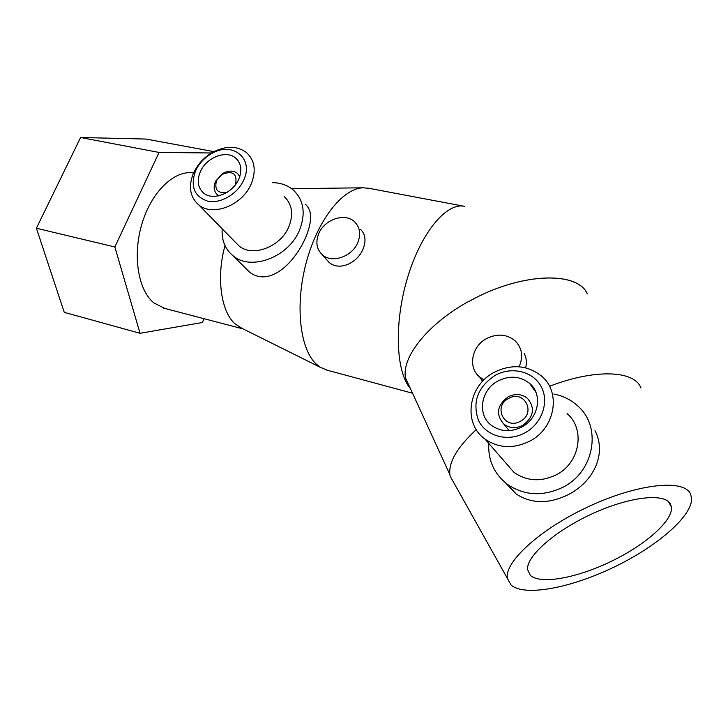<?xml version="1.0" encoding="UTF-8"?>
<svg xmlns="http://www.w3.org/2000/svg" width="728" height="728" viewBox="0 0 728 728"><rect width="100%" height="100%" fill="white"/><g stroke="black" fill="none" stroke-linecap="round" stroke-linejoin="round"><path stroke-width="1.09" d="M242.506 328.628L235.308 324.096C221.039 311.966 216.07 277.623 224.998 245.582M164.801 308.435L153.826 302.884C137.911 289.962 132.323 254.727 142.206 222.941C151.943 191.082 174.875 169.66 193.539 172.991M327.4 370.252L320.502 367.394L316.152 364C299.809 348.876 294.84 304.941 306.242 262.535C317.517 220.074 342.651 188.334 363.072 187.797L368.686 188.252L463.845 206.197M640.986 387.997L640.44 386.823C632.923 370.27 594.048 369.05 549.522 386.286M511.174 585.148C524.706 596.723 570.397 588.106 613.54 567.349C656.72 546.728 692.692 516.006 691.6 498.107L690.353 493.639C683.446 478.851 637.228 483.838 588.679 506.542C540.076 529.074 504.04 562.207 507.407 578.451L511.174 585.148M239.776 176.549L237.346 173.273C232.978 170.17 227.891 170.388 222.067 173.919L215.47 181.618C213.222 187.169 213.914 191.591 217.554 194.886L218.882 195.759M235.508 184.648L235.599 184.439C237.428 173.546 232.833 170.234 221.803 174.493L216.516 180.662C214.232 189.944 217.827 193.785 227.309 192.192M238.784 179.124C242.287 170.361 241.277 163.363 235.745 158.149C226.453 149.622 206.361 157.375 200.364 171.617C196.669 180.626 197.788 187.788 203.703 193.102C213.031 201.165 232.933 193.329 238.784 179.124M193.694 172.654L193.612 172.836C188.124 186.35 189.871 197.07 198.844 204.996C212.831 216.908 242.506 205.187 251.187 183.957C256.338 170.944 254.855 160.542 246.719 152.762C237.11 145.573 225.625 145.5 212.248 152.534C203.904 157.466 197.725 164.173 193.694 172.654M195.65 170.689L195.586 170.843C190.099 186.441 194.176 196.56 207.808 201.192C220.611 203.949 237.592 194.012 243.68 180.08C254.345 158.158 231.95 140.813 211.211 153.826C204.213 157.958 199.026 163.582 195.65 170.689M235.108 241.96L239.057 245.982C252.643 257.612 280.899 246.792 288.916 226.544C293.675 214.123 292.11 204.104 284.202 196.505M222.186 228.783C221.458 240.34 225.198 249.422 233.397 256.038C251.533 271.307 289.025 256.866 299.608 229.939C305.86 213.532 303.813 200.273 293.475 190.181C287.742 185.249 280.69 182.737 272.327 182.637M305.068 204.031C312.185 209.791 312.439 220.812 305.851 237.073C294.094 264.346 268.678 287.223 249.404 271.981L243.989 266.594M360.506 229.311C365.392 234.07 366.284 240.522 363.181 248.648C357.83 262.908 339.075 271.735 328.792 262.116L325.489 258.34M318.646 233.852C324.197 219.447 344.999 212.339 354.545 221.767C359.878 227.109 361.024 233.925 357.958 242.196C352.561 256.529 332.059 263.736 322.449 254.864C316.662 249.413 315.397 242.406 318.646 233.852M567.076 413.604C585.721 429.265 579.888 463.363 555.892 474.993C540.74 482.082 526.79 481.226 514.032 472.417L504.713 461.716M553.835 394.048C563.135 395.841 571.18 399.881 577.977 406.169C602.202 427.127 594.303 472.081 562.516 487.432C542.651 496.705 524.297 495.686 507.452 484.375C494.166 473.964 487.942 460.305 488.77 443.416M529.393 441.35C513.24 449.021 498.443 448.266 484.994 439.084C462.426 423.268 468.35 385.203 494.512 372.154C511.957 363.727 527.727 365.101 541.805 376.285C561.461 392.601 554.991 428.774 529.393 441.35M524.551 433.06C507.489 442.233 485.867 436.072 478.514 420.456C472.072 402.038 477.705 386.95 495.413 375.202C511.839 366.166 533.315 371.371 541.304 386.85C549.549 402.175 541.732 424.106 524.551 433.06M498.252 380.844C509.791 375.284 520.229 376.121 529.584 383.365C543.052 394.221 538.775 418.636 521.567 427.127C510.601 432.35 500.591 431.777 491.518 425.434C476.767 414.796 480.799 389.544 498.252 380.844M522.659 425.425C515.824 428.674 509.591 428.282 503.949 424.242C495.504 414.45 496.924 405.296 508.208 396.787C515.26 393.402 521.667 393.903 527.418 398.289C535.389 408.062 533.806 417.108 522.659 425.425M520.274 421.339C504.449 430.375 492.583 406.26 508.699 398.398C524.242 389.262 536.636 413.258 520.274 421.339M595.013 430.667C607.106 454.026 593.356 481.863 568.259 494.658C548.803 504.131 531.431 503.903 516.161 493.984L505.532 482.892M484.038 379.87L479.606 376.968C467.585 367.394 471.68 346.119 486.732 338.474C497.488 333.278 507.025 334.125 515.342 341.023C522.194 348.239 523.441 356.829 519.082 366.776M482.573 381.372L480.007 377.477M670.333 503.867L671.398 506.915C673.364 520.475 645.49 544.899 611.12 561.415C576.785 578.059 540.467 584.748 530.357 575.347L527.6 569.642C526.062 556.547 554.563 531.103 591.727 513.995C628.856 496.76 664.4 492.692 670.333 503.867M524.178 353.417C526.481 357.894 526.963 362.69 525.643 367.813M211.493 152.98L159.068 152.443L114.851 246.974L140.031 333.288L202.366 322.513L204.04 318.7M140.031 333.288L64.255 312.358L36.4 228.237L80.59 137.501L146.064 139.057L213.914 151.633M80.59 137.501L159.068 152.443M36.4 228.237L114.851 246.974M405.951 379.516L405.696 378.314M587.35 293.803C577.322 270.507 519.446 272.818 469.16 301.337L469.096 301.201C427.755 323.705 401.128 357.575 405.596 378.096L410.383 388.543M476.276 429.647C457.302 447.219 448.503 462.189 449.868 474.574L450.168 476.23L454.927 484.73M469.16 301.337C519.437 272.845 577.268 270.552 587.287 293.83M410.392 388.552C395.777 371.862 393.894 322.668 407.607 277.477C421.184 232.196 446.801 201.938 464.764 206.379M163.263 308.035L243.088 328.91M239.075 326.918L320.502 367.394M325.653 369.779L412.53 393.22M217.554 194.886L218.464 195.859M235.745 158.149L238.475 161.261M195.586 170.843L193.612 172.836M198.844 204.996L239.057 245.982M233.397 256.038L249.404 271.981M514.032 472.417L484.994 439.084M535.963 392.392L529.584 383.365M509.136 430.648L503.949 424.242M516.161 493.984L507.452 484.375M482.837 381.09L479.606 376.968M671.398 506.915L668.459 501.61M322.449 254.864L328.792 262.116M211.211 153.826L212.248 152.534M239.039 175.175L239.903 176.14M216.944 179.789L216.007 180.526M221.803 174.493L222.067 173.919M449.868 474.574L405.596 378.096M507.407 578.451L450.168 476.23M291.628 188.689L363.072 187.797"/></g></svg>
